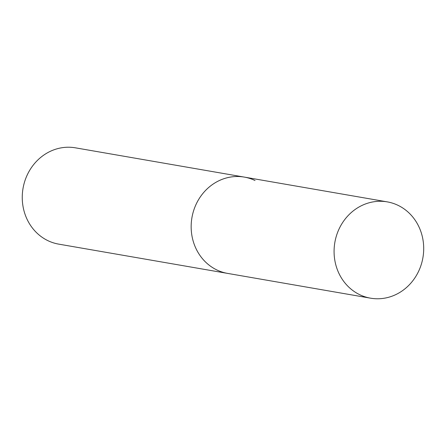 <?xml version="1.0" encoding="UTF-8"?>
<svg xmlns="http://www.w3.org/2000/svg" width="446" height="446" viewBox="0 0 446 446"><rect width="100%" height="100%" fill="white"/><g stroke="black" fill="none" stroke-linecap="round" stroke-linejoin="round"><path stroke-width="0.67" d="M370.542 298.173A48.87 44.689 99.8 0 0 419.446 269.434A48.87 44.689 99.8 0 0 387.234 201.871A48.87 44.689 99.8 0 0 338.336 230.61A48.87 44.689 99.8 0 0 370.542 298.173L58.716 244.129A48.87 44.689 -80.2 0 1 47.99 240.701A48.87 44.689 -80.2 0 1 24.435 182.347A48.87 44.689 -80.2 0 1 75.413 147.827L244.319 177.101A48.87 44.689 99.8 0 0 195.415 205.84A48.87 44.689 99.8 0 0 227.622 273.404A48.87 44.689 -80.2 0 1 216.895 269.975A48.87 44.689 -80.2 0 1 193.341 211.621A48.87 44.689 -80.2 0 1 244.319 177.101A48.87 44.689 -80.2 0 1 255.045 180.53M244.319 177.101L387.234 201.871"/></g></svg>
